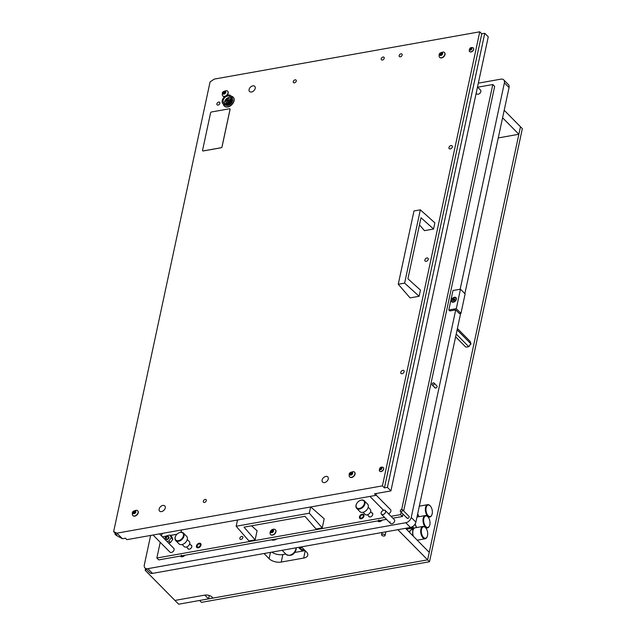<?xml version="1.0" encoding="UTF-8"?>
<svg xmlns="http://www.w3.org/2000/svg" width="636" height="636" viewBox="0 0 636 636"><rect width="100%" height="100%" fill="white"/><g stroke="black" fill="none" stroke-linecap="round" stroke-linejoin="round"><path stroke-width="0.95" d="M167.109 539.09A1.407 0.946 -44.6 0 0 168.532 537.706A1.407 0.946 -44.6 0 0 167.61 536.736A1.407 0.946 -44.6 0 0 167.181 536.887A1.407 0.946 -44.6 0 0 166.338 537.722A1.407 0.946 -44.6 0 0 167.109 539.09M167.244 536.856A1.789 1.2 135.4 0 1 167.332 536.808A1.789 1.2 135.4 0 1 167.88 536.617A1.789 1.2 135.4 0 1 168.802 536.832M166.258 539.344A1.789 1.2 135.4 0 1 166.258 537.873A1.789 1.2 135.4 0 1 166.298 537.794M168.635 538.573A1.789 1.2 -44.6 0 0 168.771 536.8A1.789 1.2 -44.6 0 0 166.362 537.539A1.789 1.2 -44.6 0 0 166.227 539.312A1.789 1.2 -44.6 0 0 168.635 538.573M171.338 537.833A9.174 6.583 114.6 0 0 170.035 539.36A9.174 6.583 114.6 0 0 168.969 541.141L170.448 542.635L172.817 539.328L171.338 537.833A9.174 1.836 56.1 0 1 170.257 535.146A9.174 4.746 -167.9 0 0 166.807 535.758A9.174 6.583 114.6 0 0 165.495 537.285A9.174 6.583 114.6 0 0 164.493 538.946M172.817 539.328L171.728 536.641L170.257 535.146M166.886 541.371A9.174 4.746 12.1 0 1 168.969 541.141M168.476 542.985L170.448 542.635M434.849 387.101A1.344 0.906 -44.6 0 0 435.016 387.849A1.344 0.906 -44.6 0 0 436.185 387.865A1.344 0.906 -44.6 0 0 437.099 386.704A1.344 0.906 -44.6 0 0 436.932 385.965L434.054 383.047A1.344 0.906 135.4 0 1 434.221 383.794A1.344 0.906 135.4 0 1 433.315 384.955A1.344 0.906 135.4 0 1 432.146 384.939A1.344 0.906 135.4 0 1 431.979 384.192A1.344 0.906 135.4 0 1 432.885 383.031A1.344 0.906 135.4 0 1 434.054 383.047M406.905 517.481A1.344 0.906 -44.6 0 0 407.072 518.221A1.344 0.906 -44.6 0 0 408.24 518.237A1.344 0.906 -44.6 0 0 409.147 517.084A1.344 0.906 -44.6 0 0 408.98 516.337L402.381 509.651A1.344 0.906 135.4 0 1 402.54 510.39A1.344 0.906 135.4 0 1 401.634 511.551A1.344 0.906 135.4 0 1 400.465 511.535A1.344 0.906 135.4 0 1 400.298 510.795A1.344 0.906 135.4 0 1 401.205 509.635A1.344 0.906 135.4 0 1 402.381 509.651M390.13 521.91A2.687 1.805 -44.6 0 0 390.464 523.396A2.687 1.805 -44.6 0 0 392.802 523.428A2.687 1.805 -44.6 0 0 394.622 521.107A2.687 1.805 -44.6 0 0 394.288 519.62L385.265 510.485A2.687 1.805 135.4 0 1 385.599 511.972A2.687 1.805 135.4 0 1 383.786 514.293A2.687 1.805 135.4 0 1 381.441 514.262A2.687 1.805 135.4 0 1 381.115 512.775A2.687 1.805 135.4 0 1 382.928 510.454A2.687 1.805 135.4 0 1 385.265 510.485M271.389 539.845A6.758 4.539 -44.6 0 0 277.034 538.835M180.314 556.071A3.585 2.409 -44.6 0 0 180.481 556.269A3.585 2.409 -44.6 0 0 184.933 555.244M377.697 520.908A3.585 2.409 -44.6 0 0 377.864 521.115A3.585 2.409 -44.6 0 0 382.323 520.081M460.146 289.245L504.396 82.847A5.374 3.609 -44.6 0 0 503.736 79.874A5.374 3.609 -44.6 0 0 500.874 79.15L478.328 83.165M150.645 535.417L144.308 564.975A5.374 3.609 -44.6 0 0 144.976 567.948A5.374 3.609 -44.6 0 0 147.83 568.671L405.776 522.728A5.374 3.609 -44.6 0 0 411.23 517.434L455.726 309.875L449.739 310.948L448.809 310.002L456.29 308.667L460.949 313.389L459.454 313.651L455.726 309.875M464.876 293.657L509.054 87.569A5.374 3.609 -44.6 0 0 508.395 84.588L503.736 79.874M144.976 567.948L149.635 572.67A5.374 3.609 -44.6 0 0 152.497 573.394L410.435 527.443A5.374 3.609 -44.6 0 0 415.888 522.148L460.631 313.445M363.999 516.082A2.735 1.836 135.4 0 1 362.154 518.435A2.735 1.836 135.4 0 1 359.777 518.412A2.735 1.836 135.4 0 1 359.435 516.893A2.735 1.836 135.4 0 1 361.288 514.54A2.735 1.836 135.4 0 1 363.665 514.572A2.735 1.836 135.4 0 1 363.999 516.082M201.008 545.116A2.735 1.836 135.4 0 1 199.163 547.469A2.735 1.836 135.4 0 1 196.786 547.445A2.735 1.836 135.4 0 1 196.445 545.927A2.735 1.836 135.4 0 1 198.297 543.573A2.735 1.836 135.4 0 1 200.674 543.605A2.735 1.836 135.4 0 1 201.008 545.116M187.676 548.2A2.465 1.654 -44.6 0 0 188.002 548.852A2.465 1.654 -44.6 0 0 190.148 548.876A2.465 1.654 -44.6 0 0 191.81 546.753A2.465 1.654 -44.6 0 0 191.508 545.394A2.465 1.654 -44.6 0 0 190.864 545.06M368.61 515.971A2.465 1.654 -44.6 0 0 368.936 516.623A2.465 1.654 -44.6 0 0 371.082 516.647A2.465 1.654 -44.6 0 0 372.744 514.524A2.465 1.654 -44.6 0 0 372.442 513.165A2.465 1.654 -44.6 0 0 371.798 512.831M239.852 538.199A1.789 1.2 -44.6 0 0 240.074 539.193A1.789 1.2 -44.6 0 0 241.632 539.209A1.789 1.2 -44.6 0 0 242.841 537.666A1.789 1.2 -44.6 0 0 242.618 536.673A1.789 1.2 -44.6 0 0 241.06 536.657A1.789 1.2 -44.6 0 0 239.852 538.199M401.698 509.46L492.797 84.524L477.676 87.212M160.232 542.277L156.854 558.026L384.605 517.458M391.021 516.313L400.593 514.611L401.109 512.195M492.797 84.524L494.665 86.409L403.653 510.939M156.854 558.026L158.722 559.911L386.465 519.35M392.889 518.205L402.461 516.496L402.978 514.079M400.593 514.611L402.461 516.496M362.846 517.116A1.884 1.264 -44.6 0 0 363.061 515.168A1.884 1.264 -44.6 0 0 360.588 515.86A1.884 1.264 -44.6 0 0 360.381 517.807A1.884 1.264 -44.6 0 0 362.846 517.116M199.855 546.149A1.884 1.264 -44.6 0 0 200.07 544.201A1.884 1.264 -44.6 0 0 197.597 544.893A1.884 1.264 -44.6 0 0 197.391 546.841A1.884 1.264 -44.6 0 0 199.855 546.149M271.842 552.135A8.952 4.635 -167.9 0 0 282.845 554.568L285.803 554.043M294.881 552.43L305.097 550.609M405.514 528.325L429.244 552.358L427.63 559.855L520.479 126.763L504.189 110.266M146.145 569.482L145.183 570.293L174.932 600.424L204.84 595.097A5.374 2.783 12.1 0 1 212.122 597.132L213.052 598.071L427.63 559.855L397.858 529.685M145.183 570.293L145.557 568.544M264.02 553.527L269.108 558.678A8.952 4.635 -167.9 0 0 281.239 562.065L303.674 558.066A8.952 4.635 -167.9 0 0 307.768 555.228A8.952 4.635 -167.9 0 0 306.488 552.016L301.408 546.865M384.255 535.981A1.749 0.906 12.1 0 1 383.961 536.013A1.749 0.906 12.1 0 1 382.403 535.679A1.749 0.906 12.1 0 1 382.443 534.137A1.749 0.906 12.1 0 1 384.804 534.797A1.749 0.906 12.1 0 1 384.255 535.981M381.854 535.321A1.789 0.93 12.1 0 1 381.6 534.685A1.789 0.93 12.1 0 1 382.959 534.081A1.789 0.93 12.1 0 1 384.844 534.789A1.789 0.93 12.1 0 1 385.098 535.433A1.789 0.93 12.1 0 1 383.739 536.037A1.789 0.93 12.1 0 1 381.854 535.321M498.258 137.933L518.873 134.26L520.479 126.763L522.347 128.655L429.499 561.739L427.63 559.855L199.593 600.471L201.461 602.356L429.499 561.739M502.583 117.755L518.873 134.26M208.568 598.874L204.84 595.097L174.932 600.424L178.66 604.2L208.568 598.874L209.292 595.503M276.962 538.851A6.718 4.516 135.4 0 1 271.469 539.829M364.364 503.585A4.929 3.307 135.4 0 1 359.372 508.442A4.929 3.307 135.4 0 1 356.144 505.048A4.929 3.307 135.4 0 1 356.669 503.64A4.929 3.307 135.4 0 1 359.618 500.723A4.929 3.307 135.4 0 1 364.364 503.585M359.706 500.683A5.374 3.609 135.4 0 1 359.793 500.635A5.374 3.609 135.4 0 1 364.309 500.778A5.374 3.609 135.4 0 1 364.969 503.752A5.374 3.609 135.4 0 1 361.335 508.387A5.374 3.609 135.4 0 1 356.661 508.331A5.374 3.609 135.4 0 1 356.001 505.358A5.374 3.609 135.4 0 1 356.573 503.815A5.374 3.609 135.4 0 1 356.621 503.72M364.309 500.778L367.568 504.086A5.374 3.609 135.4 0 1 368.236 507.059A5.374 3.609 135.4 0 1 367.656 508.601A5.374 3.609 135.4 0 1 364.444 511.781A5.374 3.609 135.4 0 1 359.92 511.63L356.661 508.331M367.608 508.689A4.929 3.307 135.4 0 1 367.568 508.776A4.929 3.307 135.4 0 1 364.619 511.686A4.929 3.307 135.4 0 1 364.531 511.734M368.188 507.258L370.255 509.357A3.585 2.409 135.4 0 1 370.701 511.336A3.585 2.409 135.4 0 1 368.276 514.429A3.585 2.409 135.4 0 1 365.159 514.389L363.092 512.29M237.506 520.002L236.171 526.234L248.97 540.95L255.131 539.853L244.017 527.157L304.954 516.305L316.068 529.001L322.237 527.904L324.193 518.793L310.781 506.956M236.171 526.234L309.295 513.212L322.237 527.904M310.63 506.979L309.295 513.212M255.131 539.853L257.087 530.75L251.538 525.813M453.357 302.203A2.957 1.988 -44.6 0 0 454.271 301.885A2.957 1.988 -44.6 0 0 456.036 300.136A2.957 1.988 -44.6 0 0 454.422 297.25A2.957 1.988 -44.6 0 0 451.425 300.168A2.957 1.988 -44.6 0 0 453.357 302.203M448.809 310.002L452.983 290.517L460.464 289.189L456.29 308.667M460.464 289.189L465.123 293.904L460.949 313.389M162.093 533.381L161.544 535.957M162.426 536.856L166.433 536.14M170.52 535.417L176.911 534.272M162.395 536.816L166.481 536.084M170.48 535.377L176.967 534.224M181.085 532.221L181.57 529.971M181.037 532.229L181.522 529.979M412.223 526.799L412.033 527.705L413.472 529.168M406.42 529.247L411.913 528.27L413.154 529.526M411.913 528.27L411.579 529.804M408.463 531.314L410.101 531.02M405.967 528.786L412.033 527.705M457.403 328.51L470.084 341.357L470.918 343.575M455.622 336.81L465.695 347.018L468.342 346.898L470.871 343.814L457.109 329.877M456.219 334.027L468.676 346.644M470.902 343.742L470.91 343.663A3.347 2.25 135.4 0 1 470.902 343.742A3.347 2.25 135.4 0 1 470.68 344.489M469.241 346.342A3.347 2.25 135.4 0 1 468.342 346.898M409.624 532.483A4.659 2.465 -100.1 0 1 409.663 532.26A4.659 2.465 -100.1 0 1 409.934 531.41A4.659 2.465 -100.1 0 1 409.982 531.298M413.313 529.494L411.444 529.828A4.929 2.608 79.9 0 0 410.029 531.179A4.929 2.608 79.9 0 0 409.751 532.078A4.929 2.608 79.9 0 0 409.671 532.531M413.162 536.068A5.819 3.085 -100.1 0 1 412.796 530.981A5.819 3.085 -100.1 0 1 413.13 529.915A5.819 3.085 -100.1 0 1 413.217 529.732M427.106 536.824A6.265 3.323 -100.1 0 1 427.026 537.03A6.265 3.323 -100.1 0 1 425.222 538.748A6.265 3.323 -100.1 0 1 421.676 535.822A6.265 3.323 -100.1 0 1 420.865 529.271A6.265 3.323 -100.1 0 1 423.027 526.401L415.101 527.816A6.265 3.323 79.9 0 0 413.297 529.534A6.265 3.323 79.9 0 0 412.939 530.678A6.265 3.323 79.9 0 0 413.376 536.283M427.527 535.576A5.819 3.085 79.9 0 0 425.595 527.697A5.819 3.085 79.9 0 0 421.469 529.438A5.819 3.085 79.9 0 0 423.099 536.975A5.819 3.085 79.9 0 0 427.193 536.641A5.819 3.085 79.9 0 0 427.527 535.576M423.027 526.401A6.265 3.323 -100.1 0 1 425.309 527.387A6.265 3.323 -100.1 0 1 425.452 527.554M417.208 540.171A6.265 3.323 79.9 0 0 417.296 540.155L425.222 538.748M271.103 532.109L271.047 532.594L272.765 532.07L273.552 530.973L273.146 529.875L271.421 530.504L270.682 531.696L271.103 532.109M272.661 530.758L271.349 532.149M270.618 531.497A1.773 1.193 135.4 0 1 272.415 529.748A1.773 1.193 135.4 0 1 273.575 530.973A1.773 1.193 135.4 0 1 271.779 532.714A1.773 1.193 135.4 0 1 270.618 531.497M274.394 529.224A3.403 2.29 135.4 0 1 275.364 529.701A3.403 2.29 135.4 0 1 275.786 531.585A3.403 2.29 135.4 0 1 273.48 534.518A3.403 2.29 135.4 0 1 270.523 534.486A3.403 2.29 135.4 0 1 270.062 533.501L270.109 532.205C270.745 530.098 272.176 529.104 274.394 529.224M270.618 534.566A3.403 2.29 -44.6 0 0 270.697 534.661A3.403 2.29 -44.6 0 0 273.663 534.701A3.403 2.29 -44.6 0 0 275.96 531.768A3.403 2.29 -44.6 0 0 275.539 529.883A3.403 2.29 -44.6 0 0 275.452 529.796M273.289 530.774L272.073 530.154M183.454 555.506A1.773 1.193 135.4 0 1 182.739 555.633M452.307 301.615A2.465 1.654 -44.6 0 0 452.395 301.718A2.465 1.654 -44.6 0 0 453.707 302.044A2.465 1.654 -44.6 0 0 454.366 301.83M454.812 299.031L453.381 299.286L452.967 300.526L454.462 300.303L454.812 299.031M454.645 299.286L453.643 300.2M454.398 297.735A2.465 1.654 -44.6 0 0 452.22 299.357A2.465 1.654 -44.6 0 0 452.204 301.528A2.465 1.654 -44.6 0 0 453.516 301.861A2.465 1.654 -44.6 0 0 455.694 300.24A2.465 1.654 -44.6 0 0 455.71 298.069A2.465 1.654 -44.6 0 0 454.398 297.735M455.98 300.232A2.465 1.654 -44.6 0 0 455.901 298.26A2.465 1.654 -44.6 0 0 455.797 298.165M453.19 299.747L453.619 300.661M432.87 385.082A1.296 0.875 135.4 0 1 432.019 384.184A1.296 0.875 135.4 0 1 433.331 382.904A1.296 0.875 135.4 0 1 434.181 383.802A1.296 0.875 135.4 0 1 432.87 385.082M401.658 509.508A1.296 0.875 135.4 0 1 402.509 510.398A1.296 0.875 135.4 0 1 401.189 511.678A1.296 0.875 135.4 0 1 400.338 510.788A1.296 0.875 135.4 0 1 401.658 509.508M382.88 514.588A2.639 1.773 135.4 0 1 381.155 512.767A2.639 1.773 135.4 0 1 383.834 510.159A2.639 1.773 135.4 0 1 385.559 511.98A2.639 1.773 135.4 0 1 382.88 514.588M300.081 548.097L301.448 549.448L303.237 549.735L303.221 550.474L301.249 549.909M303.221 550.474L303.237 549.735M183.43 535.814A4.929 3.307 135.4 0 1 178.438 540.672A4.929 3.307 135.4 0 1 175.21 537.277A4.929 3.307 135.4 0 1 175.735 535.87A4.929 3.307 135.4 0 1 178.684 532.952A4.929 3.307 135.4 0 1 183.43 535.814M178.772 532.912A5.374 3.609 135.4 0 1 178.859 532.865A5.374 3.609 135.4 0 1 183.375 533.008A5.374 3.609 135.4 0 1 184.035 535.989A5.374 3.609 135.4 0 1 180.401 540.616A5.374 3.609 135.4 0 1 175.727 540.56A5.374 3.609 135.4 0 1 175.067 537.587A5.374 3.609 135.4 0 1 175.639 536.045A5.374 3.609 135.4 0 1 175.687 535.949M183.375 533.008L186.634 536.315A5.374 3.609 135.4 0 1 187.302 539.288A5.374 3.609 135.4 0 1 186.722 540.831A5.374 3.609 135.4 0 1 183.502 544.011A5.374 3.609 135.4 0 1 178.986 543.86L175.727 540.56M186.674 540.918A4.929 3.307 135.4 0 1 186.626 541.005A4.929 3.307 135.4 0 1 183.677 543.915A4.929 3.307 135.4 0 1 183.597 543.963M187.254 539.487L189.321 541.586A3.585 2.409 135.4 0 1 189.767 543.565A3.585 2.409 135.4 0 1 187.342 546.658A3.585 2.409 135.4 0 1 184.225 546.618L182.158 544.519M378.841 521.6A3.403 2.29 135.4 0 1 378.754 521.242L378.802 519.946M380.837 520.351A1.773 1.193 135.4 0 1 380.121 520.479M431.765 515.096A6.265 3.323 -100.1 0 1 431.685 515.295A6.265 3.323 -100.1 0 1 429.88 517.012A6.265 3.323 -100.1 0 1 426.335 514.095A6.265 3.323 -100.1 0 1 425.524 507.544A6.265 3.323 -100.1 0 1 427.686 504.674L419.76 506.081A6.265 3.323 79.9 0 0 419.299 506.232M432.186 513.848A5.819 3.085 79.9 0 0 430.254 505.962A5.819 3.085 79.9 0 0 426.128 507.711A5.819 3.085 79.9 0 0 427.758 515.247A5.819 3.085 79.9 0 0 431.852 514.914A5.819 3.085 79.9 0 0 432.186 513.848M427.686 504.674A6.265 3.323 -100.1 0 1 429.968 505.66A6.265 3.323 -100.1 0 1 430.111 505.819M418.989 516.671A5.819 3.085 -100.1 0 1 417.669 513.84M417.733 513.538A6.265 3.323 79.9 0 0 419.052 516.663M429.435 525.964A6.265 3.323 -100.1 0 1 429.356 526.163A6.265 3.323 -100.1 0 1 427.551 527.88A6.265 3.323 -100.1 0 1 424.005 524.954A6.265 3.323 -100.1 0 1 423.194 518.404A6.265 3.323 -100.1 0 1 425.357 515.534L417.431 516.949A6.265 3.323 79.9 0 0 416.97 517.1M429.857 524.708A5.819 3.085 79.9 0 0 427.925 516.83A5.819 3.085 79.9 0 0 423.799 518.571A5.819 3.085 79.9 0 0 425.428 526.107A5.819 3.085 79.9 0 0 429.523 525.781A5.819 3.085 79.9 0 0 429.857 524.708M425.357 515.534A6.265 3.323 -100.1 0 1 427.638 516.527A6.265 3.323 -100.1 0 1 427.782 516.686M413.623 527.793A4.659 2.465 -100.1 0 1 413.535 527.705A4.659 2.465 -100.1 0 1 412.716 526.505M416.66 527.538A5.819 3.085 -100.1 0 1 415.165 523.961M412.764 526.473A4.929 2.608 79.9 0 0 413.71 527.888A4.929 2.608 79.9 0 0 414.155 528.285M415.268 523.77A6.265 3.323 79.9 0 0 416.723 527.522M173.763 550.609A2.504 1.685 135.4 0 1 173.747 550.641A2.504 1.685 135.4 0 1 172.245 552.128A2.504 1.685 135.4 0 1 172.213 552.143M153.037 534.995L169.915 552.088A2.687 1.805 -44.6 0 0 171.346 552.453A2.687 1.805 -44.6 0 0 172.173 552.159A2.687 1.805 -44.6 0 0 173.787 550.577A2.687 1.805 -44.6 0 0 173.739 548.312L159.461 533.85M390.591 511.988A2.504 1.685 135.4 0 1 390.568 512.02A2.504 1.685 135.4 0 1 389.073 513.506A2.504 1.685 135.4 0 1 389.033 513.522M388.493 513.753A2.687 1.805 -44.6 0 0 389.001 513.538A2.687 1.805 -44.6 0 0 390.607 511.948A2.687 1.805 -44.6 0 0 390.568 509.69L376.035 494.975M480.546 92.387A2.504 1.685 135.4 0 1 480.522 92.427A2.504 1.685 135.4 0 1 479.027 93.905A2.504 1.685 135.4 0 1 478.988 93.921M476.149 93.317L476.698 93.874A2.687 1.805 -44.6 0 0 478.129 94.231A2.687 1.805 -44.6 0 0 478.956 93.945A2.687 1.805 -44.6 0 0 480.562 92.355A2.687 1.805 -44.6 0 0 480.522 90.097L477.501 87.037M211.494 111.976A0.898 0.604 -44.6 0 0 210.588 112.858L202.558 150.319A0.898 0.604 -44.6 0 0 203.138 150.939L221.09 147.743A0.898 0.604 -44.6 0 0 221.996 146.86L230.025 109.392A0.898 0.604 -44.6 0 0 229.437 108.78L211.494 111.976M202.661 150.811L202.701 150.851A0.898 0.604 -44.6 0 0 203.178 150.971L221.121 147.775A0.898 0.604 -44.6 0 0 222.028 146.892L230.065 109.432A0.898 0.604 -44.6 0 0 229.93 108.915L229.954 108.931M393.398 479.337A1.646 1.105 135.4 0 1 393.374 479.775A1.646 1.105 135.4 0 1 393.207 480.228M483.352 59.736A1.646 1.105 135.4 0 1 483.328 60.174A1.646 1.105 135.4 0 1 483.161 60.635M419.466 224.89L424.466 230.645L433.553 229.032L434.873 222.846L420.332 209.832L404.623 283.107L419.132 296.273L420.46 290.096L407.915 278.791L421 217.719L433.553 229.032M404.623 283.107L398.263 284.244L413.98 210.961L420.332 209.832M398.263 284.244L410.053 297.894L419.132 296.273M227.688 95.996A4.476 3.005 -44.6 0 0 223.721 98.946A4.476 3.005 -44.6 0 0 223.697 102.881A4.476 3.005 -44.6 0 0 226.082 103.485A4.476 3.005 -44.6 0 0 230.041 100.536A4.476 3.005 -44.6 0 0 230.065 96.593A4.476 3.005 -44.6 0 0 227.688 95.996M230.59 97.475A4.476 3.005 -44.6 0 0 229.079 97.411A4.476 3.005 -44.6 0 0 224.572 103.414M222.902 103.668L223.602 104.376A5.597 3.76 -44.6 0 0 225.088 105.139A5.597 3.76 -44.6 0 0 226.575 105.131A5.597 3.76 -44.6 0 0 232.307 98.016A5.597 3.76 -44.6 0 0 231.568 96.513L230.868 95.805A5.597 3.76 -44.6 0 0 227.887 95.058A5.597 3.76 -44.6 0 0 222.934 98.747A5.597 3.76 -44.6 0 0 222.902 103.668A5.597 3.76 -44.6 0 0 225.875 104.423A5.597 3.76 -44.6 0 0 230.828 100.734A5.597 3.76 -44.6 0 0 230.868 95.805M225.088 105.139L226.591 105.425A4.635 3.116 -44.6 0 0 227.823 105.409A4.635 3.116 -44.6 0 0 232.569 99.518L232.307 98.016M224.285 106.029A6.265 4.213 -44.6 0 0 224.381 106.125A6.265 4.213 -44.6 0 0 227.712 106.967A6.265 4.213 -44.6 0 0 233.261 102.833A6.265 4.213 -44.6 0 0 233.301 97.316A6.265 4.213 -44.6 0 0 233.205 97.228M223.339 104.113A6.265 4.213 -44.6 0 0 224.19 105.934A6.265 4.213 -44.6 0 0 227.529 106.776A6.265 4.213 -44.6 0 0 233.078 102.65A6.265 4.213 -44.6 0 0 233.11 97.125A6.265 4.213 -44.6 0 0 231.305 96.251M135.357 511.376L135.42 510.899L133.695 511.416L132.908 512.513L133.314 513.618L135.039 512.982L135.778 511.789L135.357 511.376M134.935 511.781L133.624 513.165M135.85 511.988A1.773 1.193 135.4 0 1 134.045 513.737A1.773 1.193 135.4 0 1 132.884 512.521A1.773 1.193 135.4 0 1 134.689 510.772A1.773 1.193 135.4 0 1 135.85 511.988M138.06 512.608A3.403 2.29 135.4 0 1 135.754 515.542A3.403 2.29 135.4 0 1 132.797 515.502A3.403 2.29 135.4 0 1 132.328 514.524L132.375 513.228C132.105 511.765 133.528 510.772 136.661 510.247A3.403 2.29 135.4 0 1 137.638 510.724A3.403 2.29 135.4 0 1 138.06 512.608M132.884 515.589A3.403 2.29 -44.6 0 0 132.972 515.685A3.403 2.29 -44.6 0 0 135.929 515.724A3.403 2.29 -44.6 0 0 138.235 512.791A3.403 2.29 -44.6 0 0 137.813 510.899A3.403 2.29 -44.6 0 0 137.718 510.819M135.563 511.797L134.347 511.177M352.185 472.755L352.241 472.27L350.515 472.794L349.728 473.892L350.134 474.989L351.867 474.361L352.598 473.168L352.185 472.755M351.756 473.16L350.444 474.543M352.67 473.367A1.773 1.193 135.4 0 1 350.873 475.116A1.773 1.193 135.4 0 1 349.713 473.9A1.773 1.193 135.4 0 1 351.509 472.151A1.773 1.193 135.4 0 1 352.67 473.367M354.88 473.987A3.403 2.29 135.4 0 1 352.575 476.921A3.403 2.29 135.4 0 1 349.617 476.881A3.403 2.29 135.4 0 1 349.156 475.903L349.204 474.607C348.925 473.144 350.356 472.151 353.489 471.626A3.403 2.29 135.4 0 1 354.459 472.103A3.403 2.29 135.4 0 1 354.88 473.987M349.705 476.968A3.403 2.29 -44.6 0 0 349.792 477.064A3.403 2.29 -44.6 0 0 352.757 477.095A3.403 2.29 -44.6 0 0 355.055 474.162A3.403 2.29 -44.6 0 0 354.634 472.278A3.403 2.29 -44.6 0 0 354.546 472.198M352.384 473.176L351.167 472.556L351.835 473.24M225.311 91.775L225.375 91.298L223.649 91.823L222.862 92.92L223.268 94.017L224.993 93.389L225.732 92.188L225.311 91.775M224.89 92.18L223.578 93.572M225.804 92.395A1.773 1.193 135.4 0 1 223.999 94.144A1.773 1.193 135.4 0 1 222.839 92.92A1.773 1.193 135.4 0 1 224.635 91.171A1.773 1.193 135.4 0 1 225.804 92.395M225.454 96.076A3.403 2.29 135.4 0 1 222.751 95.909A3.403 2.29 135.4 0 1 222.282 94.931L222.33 93.627C222.059 92.172 223.482 91.179 226.615 90.654A3.403 2.29 135.4 0 1 227.593 91.123A3.403 2.29 135.4 0 1 228.014 93.007A3.403 2.29 135.4 0 1 226.178 95.646M222.839 95.996A3.403 2.29 -44.6 0 0 222.926 96.084A3.403 2.29 -44.6 0 0 224.842 96.521M226.973 95.305A3.403 2.29 -44.6 0 0 228.189 93.19A3.403 2.29 -44.6 0 0 227.768 91.306A3.403 2.29 -44.6 0 0 227.672 91.218M225.518 92.204L224.301 91.584M442.139 53.154L442.195 52.677L440.47 53.193L439.683 54.291L440.088 55.396L441.821 54.768L442.553 53.567L442.139 53.154M441.71 53.559L440.398 54.95M442.624 53.774A1.773 1.193 135.4 0 1 440.828 55.515A1.773 1.193 135.4 0 1 439.667 54.298A1.773 1.193 135.4 0 1 441.464 52.549A1.773 1.193 135.4 0 1 442.624 53.774M444.834 54.386A3.403 2.29 135.4 0 1 442.529 57.319A3.403 2.29 135.4 0 1 439.571 57.288A3.403 2.29 135.4 0 1 439.11 56.302L439.158 55.006C438.88 53.551 440.311 52.557 443.443 52.025A3.403 2.29 135.4 0 1 444.413 52.502A3.403 2.29 135.4 0 1 444.834 54.386M439.659 57.367A3.403 2.29 -44.6 0 0 439.746 57.463A3.403 2.29 -44.6 0 0 442.712 57.502A3.403 2.29 -44.6 0 0 445.009 54.569A3.403 2.29 -44.6 0 0 444.588 52.685A3.403 2.29 -44.6 0 0 444.5 52.597M442.338 53.583L441.122 52.963L441.789 53.639M230.009 100.599A2.465 1.654 -44.6 0 0 230.033 100.48A2.465 1.654 -44.6 0 0 229.731 99.121A2.465 1.654 -44.6 0 0 229.628 99.025M228.276 101.259L228.841 100.472L228.547 99.685L226.774 100.997L227.036 101.633L228.276 101.259M228.213 100.329L227.267 101.323M229.85 100.289A2.465 1.654 -44.6 0 0 229.54 98.93A2.465 1.654 -44.6 0 0 227.402 98.906A2.465 1.654 -44.6 0 0 225.732 101.029A2.465 1.654 -44.6 0 0 226.034 102.388A2.465 1.654 -44.6 0 0 228.181 102.412A2.465 1.654 -44.6 0 0 229.85 100.289M226.138 102.476A2.465 1.654 -44.6 0 0 226.225 102.579A2.465 1.654 -44.6 0 0 227.696 102.873M228.658 100.345L227.775 99.884M381.608 468.366L380.662 469.257M380.4 468.16L379.803 469.392L380.567 469.718L381.783 467.937L380.4 468.16M381.028 467.563A1.32 0.882 135.4 0 1 381.894 468.47A1.32 0.882 135.4 0 1 380.559 469.766A1.32 0.882 135.4 0 1 379.692 468.859A1.32 0.882 135.4 0 1 381.028 467.563M381.894 467.182A2.552 1.717 135.4 0 1 382.53 467.166A2.552 1.717 135.4 0 1 383.254 467.524A2.552 1.717 135.4 0 1 383.238 469.773A2.552 1.717 135.4 0 1 380.98 471.451A2.552 1.717 135.4 0 1 379.62 471.109A2.552 1.717 135.4 0 1 379.271 470.386C379.549 468.183 380.32 467.11 381.6 467.174L382.53 467.166M379.684 471.173A2.552 1.717 -44.6 0 0 379.748 471.236A2.552 1.717 -44.6 0 0 381.099 471.578A2.552 1.717 -44.6 0 0 383.365 469.901A2.552 1.717 -44.6 0 0 383.373 467.651A2.552 1.717 -44.6 0 0 383.309 467.587M380.702 469.304L380.01 468.597L380.67 469.67M471.562 48.765L470.616 49.656M470.354 48.559L469.758 49.791L470.521 50.117L471.737 48.336L470.354 48.559M470.982 47.962A1.32 0.882 135.4 0 1 471.848 48.869A1.32 0.882 135.4 0 1 470.513 50.172A1.32 0.882 135.4 0 1 469.646 49.266A1.32 0.882 135.4 0 1 470.982 47.962M471.848 47.581A2.552 1.717 135.4 0 1 472.484 47.573A2.552 1.717 135.4 0 1 473.208 47.923A2.552 1.717 135.4 0 1 473.192 50.172A2.552 1.717 135.4 0 1 470.934 51.858A2.552 1.717 135.4 0 1 469.575 51.508A2.552 1.717 135.4 0 1 469.225 50.785C469.503 48.582 470.274 47.517 471.554 47.581L472.484 47.573M469.638 51.572A2.552 1.717 -44.6 0 0 469.702 51.635A2.552 1.717 -44.6 0 0 471.053 51.985A2.552 1.717 -44.6 0 0 473.319 50.3A2.552 1.717 -44.6 0 0 473.327 48.05A2.552 1.717 -44.6 0 0 473.263 47.994M470.656 49.703L469.964 48.996L470.624 50.077M219.865 103.318A1.789 1.2 -44.6 0 0 219.643 102.324A1.789 1.2 -44.6 0 0 218.084 102.309A1.789 1.2 -44.6 0 0 216.876 103.851A1.789 1.2 -44.6 0 0 217.099 104.845A1.789 1.2 -44.6 0 0 218.657 104.861A1.789 1.2 -44.6 0 0 219.865 103.318M328.255 478.94A3.673 2.465 -44.6 0 0 327.802 476.905A3.673 2.465 -44.6 0 0 324.606 476.865A3.673 2.465 -44.6 0 0 322.118 480.029A3.673 2.465 -44.6 0 0 322.571 482.064A3.673 2.465 -44.6 0 0 325.767 482.104A3.673 2.465 -44.6 0 0 328.255 478.94M165.265 507.973A3.673 2.465 -44.6 0 0 164.811 505.938A3.673 2.465 -44.6 0 0 161.616 505.898A3.673 2.465 -44.6 0 0 159.127 509.062A3.673 2.465 -44.6 0 0 159.58 511.098A3.673 2.465 -44.6 0 0 162.776 511.137A3.673 2.465 -44.6 0 0 165.265 507.973M255.219 88.372A3.673 2.465 -44.6 0 0 254.766 86.345A3.673 2.465 -44.6 0 0 251.57 86.305A3.673 2.465 -44.6 0 0 249.081 89.469A3.673 2.465 -44.6 0 0 249.535 91.497A3.673 2.465 -44.6 0 0 252.731 91.536A3.673 2.465 -44.6 0 0 255.219 88.372M384.208 58.266A1.789 1.2 -44.6 0 0 383.985 57.272A1.789 1.2 -44.6 0 0 382.427 57.248A1.789 1.2 -44.6 0 0 381.218 58.798A1.789 1.2 -44.6 0 0 381.441 59.784A1.789 1.2 -44.6 0 0 382.999 59.808A1.789 1.2 -44.6 0 0 384.208 58.266M402.151 55.07A1.789 1.2 -44.6 0 0 401.928 54.076A1.789 1.2 -44.6 0 0 400.37 54.052A1.789 1.2 -44.6 0 0 399.162 55.602A1.789 1.2 -44.6 0 0 399.384 56.588A1.789 1.2 -44.6 0 0 400.942 56.612A1.789 1.2 -44.6 0 0 402.151 55.07M404.122 371.734A2.011 1.351 -44.6 0 0 403.876 370.621A2.011 1.351 -44.6 0 0 402.119 370.597A2.011 1.351 -44.6 0 0 400.76 372.338A2.011 1.351 -44.6 0 0 401.006 373.451A2.011 1.351 -44.6 0 0 402.763 373.475A2.011 1.351 -44.6 0 0 404.122 371.734M452.315 146.956A2.011 1.351 -44.6 0 0 452.069 145.835A2.011 1.351 -44.6 0 0 450.312 145.819A2.011 1.351 -44.6 0 0 448.952 147.552A2.011 1.351 -44.6 0 0 449.199 148.665A2.011 1.351 -44.6 0 0 450.956 148.689A2.011 1.351 -44.6 0 0 452.315 146.956M428.219 259.345A2.011 1.351 -44.6 0 0 427.972 258.232A2.011 1.351 -44.6 0 0 426.215 258.208A2.011 1.351 -44.6 0 0 424.856 259.941A2.011 1.351 -44.6 0 0 425.102 261.062A2.011 1.351 -44.6 0 0 426.859 261.086A2.011 1.351 -44.6 0 0 428.219 259.345M206.31 500.659A1.789 1.2 -44.6 0 0 206.088 499.665A1.789 1.2 -44.6 0 0 204.53 499.65A1.789 1.2 -44.6 0 0 203.321 501.192A1.789 1.2 -44.6 0 0 203.536 502.186A1.789 1.2 -44.6 0 0 205.094 502.202A1.789 1.2 -44.6 0 0 206.31 500.659M296.265 81.066A1.789 1.2 -44.6 0 0 296.042 80.072A1.789 1.2 -44.6 0 0 294.484 80.049A1.789 1.2 -44.6 0 0 293.268 81.599A1.789 1.2 -44.6 0 0 293.49 82.585A1.789 1.2 -44.6 0 0 295.048 82.608A1.789 1.2 -44.6 0 0 296.265 81.066M116.929 533.159L382.427 485.864L479.767 31.8L214.276 79.095L210.071 81.925L113.653 531.656L116.929 533.159L122.43 538.724L116.261 535.385L114.957 534.065L116.921 534.963L113.653 531.656M115.148 533.167L114.957 534.065M376.353 493.496L375.956 495.341L179.249 530.384L126.866 539.654L125.419 538.191L122.43 538.724M390.917 490.905L387.419 487.359L484.767 33.295L488.257 36.84L390.917 490.905L374.469 493.83L375.956 495.341M382.427 485.864L384.43 487.892L387.419 487.359M479.767 31.8L481.77 33.827L484.767 33.295M481.77 33.827L384.43 487.892M504.396 82.847L509.054 87.569M147.83 568.671L152.497 573.394M405.776 522.728L410.435 527.443M411.23 517.434L415.888 522.148M360.374 515.74A2.242 1.503 -44.6 0 0 360.358 518.237A2.242 1.503 -44.6 0 0 363.061 517.235A2.242 1.503 -44.6 0 0 363.077 514.739A2.242 1.503 -44.6 0 0 360.374 515.74M361.51 514.818A2.687 1.805 135.4 0 1 363.864 514.834C362.425 514.103 361.224 514.389 360.254 515.709L360.04 518.61A2.687 1.805 135.4 0 1 360.048 516.265M197.383 544.774A2.242 1.503 -44.6 0 0 197.367 547.27A2.242 1.503 -44.6 0 0 200.07 546.268A2.242 1.503 -44.6 0 0 200.086 543.772A2.242 1.503 -44.6 0 0 197.383 544.774M198.527 543.852A2.687 1.805 135.4 0 1 200.873 543.867C199.434 543.136 198.233 543.422 197.263 544.742L197.049 547.644A2.687 1.805 135.4 0 1 197.057 545.298M270.459 552.382L269.108 558.678M305.24 550.752L303.674 558.066M282.845 554.568L281.239 562.065M295.994 547.835A6.265 4.213 135.4 0 1 295.875 549.083A6.265 4.213 135.4 0 1 291.638 554.489A6.265 4.213 135.4 0 1 286.184 554.425L282.114 550.299M271.667 531.847L270.968 531.139M273.083 530.384L272.685 529.979M272.121 531.211L271.421 530.504M454.438 299.492L453.921 298.976M453.969 299.81L453.46 299.286M134.395 512.234L133.695 511.527M135.357 511.408L134.951 511.002M133.934 512.87L133.234 512.163M351.215 473.613L350.515 472.906M352.177 472.787L351.78 472.381M350.762 474.249L350.062 473.542M224.349 92.633L223.649 91.926M225.311 91.807L224.905 91.409M223.888 93.269L223.188 92.562M441.169 54.012L440.47 53.305M442.131 53.186L441.734 52.788M440.716 54.648L440.017 53.941M227.489 101.108L226.98 100.591M227.815 100.655L227.306 100.138M380.988 468.867L380.288 468.16M381.457 468.549L380.757 467.842M470.942 49.266L470.243 48.559M471.411 48.956L470.712 48.249M382.403 535.679A3.108 3.108 0 0 0 383.961 536.013M381.6 534.685L382.069 532.499M385.098 535.433L385.877 531.823M296.193 547.795L296.13 549.727C293.959 555.013 290.636 556.58 286.184 554.425M367.433 514.778L369.58 516.957M370.621 511.638L372.768 513.808M408.813 531.664L409.91 531.465M272.741 530.837L272.041 530.13M271.604 532.396L271.039 531.831M181.419 555.101L181.371 556.405M453.683 300.248L453.174 299.723M454.812 299.453L454.414 299.055M432.146 384.939L435.016 387.849M400.465 511.535L407.072 518.221M381.441 514.262L390.464 523.396M298.165 547.445L302.339 547.811M299.071 547.588L299.317 548.367L302.18 550.498M299.564 547.198L301.695 547.159M186.499 547.008L188.646 549.186M189.687 543.867L191.834 546.038M429.88 517.012L428.322 517.291M427.551 527.88L425.993 528.158M369.914 496.422L383.516 510.207M135.015 511.861L134.315 511.153M133.87 513.419L133.314 512.855M350.698 474.798L350.134 474.225M352.63 473.43L352.249 473.033M224.969 92.26L224.27 91.552M223.824 93.818L223.268 93.254M440.645 55.197L440.088 54.632M227.434 101.498L227.036 101.084M228.268 100.385L227.752 99.868M381.648 468.327L381.25 467.921M471.602 48.726L471.204 48.32"/></g></svg>
